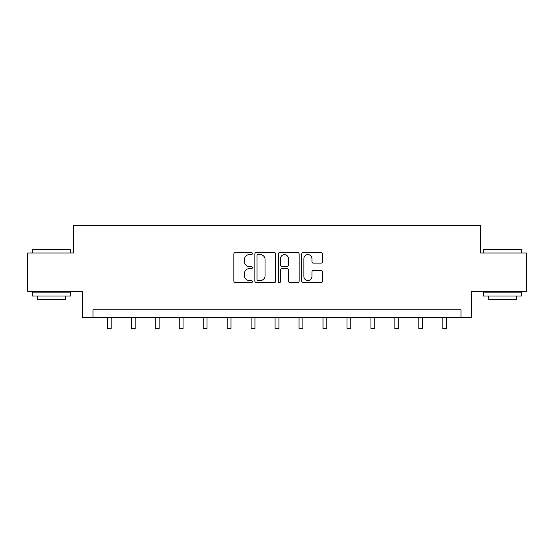 <?xml version="1.0" encoding="UTF-8"?>
<svg xmlns="http://www.w3.org/2000/svg" width="554" height="554" viewBox="0 0 554 554"><rect width="100%" height="100%" fill="white"/><g stroke="black" fill="none" stroke-linecap="round" stroke-linejoin="round"><path stroke-width="0.83" d="M252.423 253.552A1.053 1.053 0 0 0 251.371 252.499L235.346 252.499A1.51 1.51 0 0 0 233.843 254.009L233.843 281.148A1.51 1.51 0 0 0 235.346 282.651L251.371 282.651A1.053 1.053 0 0 0 252.423 281.598A1.053 1.053 0 0 0 251.371 280.546L249.293 280.546A4.827 4.827 0 0 1 244.473 275.719L244.473 273.454A4.827 4.827 0 0 1 249.293 268.635L251.371 268.635A1.053 1.053 0 0 0 252.423 267.575A1.053 1.053 0 0 0 251.371 266.522L249.293 266.522A4.827 4.827 0 0 1 244.473 261.696L244.473 259.431A4.827 4.827 0 0 1 249.293 254.611L251.371 254.611A1.053 1.053 0 0 0 252.423 253.552M321.064 263.129A1.51 1.51 0 0 0 322.573 261.62L322.573 254.009A1.51 1.51 0 0 0 321.064 252.499L303.273 252.499A1.51 1.51 0 0 0 301.764 254.009L301.764 281.148A1.51 1.51 0 0 0 303.273 282.651L321.064 282.651A1.51 1.51 0 0 0 322.573 281.148L322.573 271.952A1.51 1.51 0 0 0 321.064 270.442L313.446 270.442A1.51 1.51 0 0 0 311.944 271.952L311.944 276.508A4.03 4.03 0 0 1 307.906 280.546A4.03 4.03 0 0 1 303.876 276.508L303.876 258.642A4.03 4.03 0 0 1 307.906 254.611A4.03 4.03 0 0 1 311.944 258.642L311.944 261.62A1.51 1.51 0 0 0 313.446 263.129L321.064 263.129M461.018 317.497L471.773 317.497L471.773 291.383L526.3 291.383L526.3 252.984L480.526 252.984L480.526 225.333L73.474 225.333L73.474 252.984L27.7 252.984L27.7 291.383L82.227 291.383L82.227 317.497L461.018 317.497L461.018 309.818L92.982 309.818L92.982 317.497M275.677 254.009A1.51 1.51 0 0 0 274.175 252.499L256.384 252.499A1.51 1.51 0 0 0 254.875 254.009L254.875 281.148A1.51 1.51 0 0 0 256.384 282.651L274.175 282.651A1.51 1.51 0 0 0 275.677 281.148L275.677 254.009M279.825 252.499L297.616 252.499A1.51 1.51 0 0 1 299.125 254.009L299.125 281.148A1.51 1.51 0 0 1 297.616 282.651L290.005 282.651A1.51 1.51 0 0 1 288.495 281.148L288.495 270.137A1.51 1.51 0 0 0 286.986 268.635L281.938 268.635A1.51 1.51 0 0 0 280.428 270.137L280.428 281.598A1.053 1.053 0 0 1 279.375 282.651A1.053 1.053 0 0 1 278.323 281.598L278.323 254.009A1.51 1.51 0 0 1 279.825 252.499M258.039 254.611A1.053 1.053 0 0 0 256.987 255.664L256.987 279.486A1.053 1.053 0 0 0 258.039 280.546L260.228 280.546A4.827 4.827 0 0 0 265.054 275.719L265.054 259.431A4.827 4.827 0 0 0 260.228 254.611L258.039 254.611M288.495 258.718A4.03 4.03 0 0 0 284.465 254.688A4.03 4.03 0 0 0 280.428 258.718L280.428 265.013A1.51 1.51 0 0 0 281.938 266.522L286.986 266.522A1.51 1.51 0 0 0 288.495 265.013L288.495 258.718M107.344 317.497L107.344 328.667L111.181 328.667L111.181 317.497M32.769 249.141L70.247 249.141L70.711 249.605L32.305 249.605L32.769 249.141M51.508 295.995L32.305 295.995L32.305 292.152L70.711 292.152L70.711 295.995L51.508 295.995M65.33 295.995L65.33 299.527L37.686 299.527L37.686 295.995M483.753 249.141L521.231 249.141L521.695 249.605L483.289 249.605L483.753 249.141M502.492 295.995L483.289 295.995L483.289 292.152L521.695 292.152L521.695 295.995L502.492 295.995M516.314 295.995L516.314 299.527L488.67 299.527L488.67 295.995M131.305 317.497L131.305 328.667L135.148 328.667L135.148 317.497M155.265 317.497L155.265 328.667L159.109 328.667L159.109 317.497M179.233 317.497L179.233 328.667L183.069 328.667L183.069 317.497M203.193 317.497L203.193 328.667L207.03 328.667L207.03 317.497M227.154 317.497L227.154 328.667L230.997 328.667L230.997 317.497M251.114 317.497L251.114 328.667L254.958 328.667L254.958 317.497M275.082 317.497L275.082 328.667L278.918 328.667L278.918 317.497M299.042 317.497L299.042 328.667L302.886 328.667L302.886 317.497M323.003 317.497L323.003 328.667L326.846 328.667L326.846 317.497M346.97 317.497L346.97 328.667L350.807 328.667L350.807 317.497M370.931 317.497L370.931 328.667L374.767 328.667L374.767 317.497M394.891 317.497L394.891 328.667L398.735 328.667L398.735 317.497M418.852 317.497L418.852 328.667L422.695 328.667L422.695 317.497M442.819 317.497L442.819 328.667L446.656 328.667L446.656 317.497M32.305 252.984L32.305 249.605M41.065 292.152L41.065 291.383M61.951 292.152L61.951 291.383M70.711 252.984L70.711 249.605M483.289 252.984L483.289 249.605M492.049 292.152L492.049 291.383M512.935 292.152L512.935 291.383M521.695 252.984L521.695 249.605"/></g></svg>
